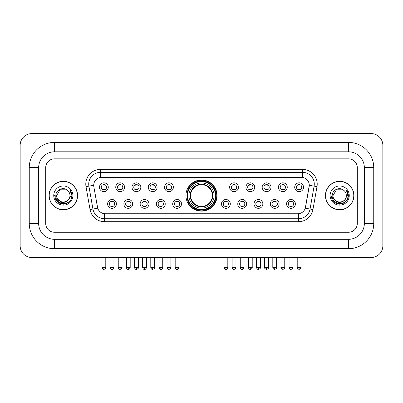<?xml version="1.0" encoding="UTF-8"?>
<svg xmlns="http://www.w3.org/2000/svg" width="403" height="403" viewBox="0 0 403 403"><rect width="100%" height="100%" fill="white"/><g stroke="black" fill="none" stroke-linecap="round" stroke-linejoin="round"><path stroke-width="0.6" d="M185.934 195.551A15.566 15.566 0 0 0 201.5 211.117A15.566 15.566 0 0 0 217.066 195.551A15.566 15.566 0 0 0 201.5 179.99A15.566 15.566 0 0 0 185.934 195.551M132.688 203.923A4.403 4.403 0 0 1 128.285 208.326A4.403 4.403 0 0 1 123.877 203.923A4.403 4.403 0 0 1 128.285 199.515A4.403 4.403 0 0 1 132.688 203.923M125.64 203.923A2.645 2.645 0 0 0 128.285 206.568A2.645 2.645 0 0 0 130.93 203.923A2.645 2.645 0 0 0 128.285 201.278A2.645 2.645 0 0 0 125.64 203.923M148.959 203.923A4.403 4.403 0 0 1 144.556 208.326A4.403 4.403 0 0 1 140.148 203.923A4.403 4.403 0 0 1 144.556 199.515A4.403 4.403 0 0 1 148.959 203.923M141.911 203.923A2.645 2.645 0 0 0 144.556 206.568A2.645 2.645 0 0 0 147.196 203.923A2.645 2.645 0 0 0 144.556 201.278A2.645 2.645 0 0 0 141.911 203.923M165.23 203.923A4.403 4.403 0 0 1 160.827 208.326A4.403 4.403 0 0 1 156.419 203.923A4.403 4.403 0 0 1 160.827 199.515A4.403 4.403 0 0 1 165.23 203.923M158.183 203.923A2.645 2.645 0 0 0 160.827 206.568A2.645 2.645 0 0 0 163.467 203.923A2.645 2.645 0 0 0 160.827 201.278A2.645 2.645 0 0 0 158.183 203.923M181.501 203.923A4.403 4.403 0 0 1 177.093 208.326A4.403 4.403 0 0 1 172.691 203.923A4.403 4.403 0 0 1 177.093 199.515A4.403 4.403 0 0 1 181.501 203.923M174.454 203.923A2.645 2.645 0 0 0 177.093 206.568A2.645 2.645 0 0 0 179.738 203.923A2.645 2.645 0 0 0 177.093 201.278A2.645 2.645 0 0 0 174.454 203.923M230.309 203.923A4.403 4.403 0 0 1 225.907 208.326A4.403 4.403 0 0 1 221.499 203.923A4.403 4.403 0 0 1 225.907 199.515A4.403 4.403 0 0 1 230.309 203.923M223.262 203.923A2.645 2.645 0 0 0 225.907 206.568A2.645 2.645 0 0 0 228.546 203.923A2.645 2.645 0 0 0 225.907 201.278A2.645 2.645 0 0 0 223.262 203.923M246.581 203.923A4.403 4.403 0 0 1 242.173 208.326A4.403 4.403 0 0 1 237.77 203.923A4.403 4.403 0 0 1 242.173 199.515A4.403 4.403 0 0 1 246.581 203.923M239.533 203.923A2.645 2.645 0 0 0 242.173 206.568A2.645 2.645 0 0 0 244.817 203.923A2.645 2.645 0 0 0 242.173 201.278A2.645 2.645 0 0 0 239.533 203.923M262.852 203.923A4.403 4.403 0 0 1 258.444 208.326A4.403 4.403 0 0 1 254.041 203.923A4.403 4.403 0 0 1 258.444 199.515A4.403 4.403 0 0 1 262.852 203.923M255.804 203.923A2.645 2.645 0 0 0 258.444 206.568A2.645 2.645 0 0 0 261.089 203.923A2.645 2.645 0 0 0 258.444 201.278A2.645 2.645 0 0 0 255.804 203.923M279.123 203.923A4.403 4.403 0 0 1 274.715 208.326A4.403 4.403 0 0 1 270.312 203.923A4.403 4.403 0 0 1 274.715 199.515A4.403 4.403 0 0 1 279.123 203.923M272.07 203.923A2.645 2.645 0 0 0 274.715 206.568A2.645 2.645 0 0 0 277.36 203.923A2.645 2.645 0 0 0 274.715 201.278A2.645 2.645 0 0 0 272.07 203.923M295.389 203.923A4.403 4.403 0 0 1 290.986 208.326A4.403 4.403 0 0 1 286.578 203.923A4.403 4.403 0 0 1 290.986 199.515A4.403 4.403 0 0 1 295.389 203.923M288.341 203.923A2.645 2.645 0 0 0 290.986 206.568A2.645 2.645 0 0 0 293.631 203.923A2.645 2.645 0 0 0 290.986 201.278A2.645 2.645 0 0 0 288.341 203.923M116.422 203.923A4.403 4.403 0 0 1 112.014 208.326A4.403 4.403 0 0 1 107.611 203.923A4.403 4.403 0 0 1 112.014 199.515A4.403 4.403 0 0 1 116.422 203.923M109.369 203.923A2.645 2.645 0 0 0 112.014 206.568A2.645 2.645 0 0 0 114.659 203.923A2.645 2.645 0 0 0 112.014 201.278A2.645 2.645 0 0 0 109.369 203.923M124.557 187.244A4.403 4.403 0 0 1 120.149 191.647A4.403 4.403 0 0 1 115.747 187.244A4.403 4.403 0 0 1 120.149 182.836A4.403 4.403 0 0 1 124.557 187.244M117.505 187.244A2.645 2.645 0 0 0 120.149 189.884A2.645 2.645 0 0 0 122.794 187.244A2.645 2.645 0 0 0 120.149 184.599A2.645 2.645 0 0 0 117.505 187.244M140.823 187.244A4.403 4.403 0 0 1 136.421 191.647A4.403 4.403 0 0 1 132.013 187.244A4.403 4.403 0 0 1 136.421 182.836A4.403 4.403 0 0 1 140.823 187.244M133.776 187.244A2.645 2.645 0 0 0 136.421 189.884A2.645 2.645 0 0 0 139.065 187.244A2.645 2.645 0 0 0 136.421 184.599A2.645 2.645 0 0 0 133.776 187.244M157.094 187.244A4.403 4.403 0 0 1 152.692 191.647A4.403 4.403 0 0 1 148.284 187.244A4.403 4.403 0 0 1 152.692 182.836A4.403 4.403 0 0 1 157.094 187.244M150.047 187.244A2.645 2.645 0 0 0 152.692 189.884A2.645 2.645 0 0 0 155.331 187.244A2.645 2.645 0 0 0 152.692 184.599A2.645 2.645 0 0 0 150.047 187.244M173.366 187.244A4.403 4.403 0 0 1 168.958 191.647A4.403 4.403 0 0 1 164.555 187.244A4.403 4.403 0 0 1 168.958 182.836A4.403 4.403 0 0 1 173.366 187.244M166.318 187.244A2.645 2.645 0 0 0 168.958 189.884A2.645 2.645 0 0 0 171.602 187.244A2.645 2.645 0 0 0 168.958 184.599A2.645 2.645 0 0 0 166.318 187.244M238.445 187.244A4.403 4.403 0 0 1 234.042 191.647A4.403 4.403 0 0 1 229.634 187.244A4.403 4.403 0 0 1 234.042 182.836A4.403 4.403 0 0 1 238.445 187.244M231.398 187.244A2.645 2.645 0 0 0 234.042 189.884A2.645 2.645 0 0 0 236.682 187.244A2.645 2.645 0 0 0 234.042 184.599A2.645 2.645 0 0 0 231.398 187.244M254.716 187.244A4.403 4.403 0 0 1 250.308 191.647A4.403 4.403 0 0 1 245.906 187.244A4.403 4.403 0 0 1 250.308 182.836A4.403 4.403 0 0 1 254.716 187.244M247.669 187.244A2.645 2.645 0 0 0 250.308 189.884A2.645 2.645 0 0 0 252.953 187.244A2.645 2.645 0 0 0 250.308 184.599A2.645 2.645 0 0 0 247.669 187.244M270.987 187.244A4.403 4.403 0 0 1 266.579 191.647A4.403 4.403 0 0 1 262.177 187.244A4.403 4.403 0 0 1 266.579 182.836A4.403 4.403 0 0 1 270.987 187.244M263.935 187.244A2.645 2.645 0 0 0 266.579 189.884A2.645 2.645 0 0 0 269.224 187.244A2.645 2.645 0 0 0 266.579 184.599A2.645 2.645 0 0 0 263.935 187.244M287.253 187.244A4.403 4.403 0 0 1 282.851 191.647A4.403 4.403 0 0 1 278.443 187.244A4.403 4.403 0 0 1 282.851 182.836A4.403 4.403 0 0 1 287.253 187.244M280.206 187.244A2.645 2.645 0 0 0 282.851 189.884A2.645 2.645 0 0 0 285.495 187.244A2.645 2.645 0 0 0 282.851 184.599A2.645 2.645 0 0 0 280.206 187.244M303.524 187.244A4.403 4.403 0 0 1 299.122 191.647A4.403 4.403 0 0 1 294.714 187.244A4.403 4.403 0 0 1 299.122 182.836A4.403 4.403 0 0 1 303.524 187.244M296.477 187.244A2.645 2.645 0 0 0 299.122 189.884A2.645 2.645 0 0 0 301.761 187.244A2.645 2.645 0 0 0 299.122 184.599A2.645 2.645 0 0 0 296.477 187.244M108.286 187.244A4.403 4.403 0 0 1 103.878 191.647A4.403 4.403 0 0 1 99.476 187.244A4.403 4.403 0 0 1 103.878 182.836A4.403 4.403 0 0 1 108.286 187.244M101.239 187.244A2.645 2.645 0 0 0 103.878 189.884A2.645 2.645 0 0 0 106.523 187.244A2.645 2.645 0 0 0 103.878 184.599A2.645 2.645 0 0 0 101.239 187.244M90.05 209.555L86.01 186.649A14.684 14.684 0 0 1 100.473 169.416L302.527 169.416A14.684 14.684 0 0 1 316.99 186.649L312.95 209.555A14.684 14.684 0 0 1 298.487 221.69L104.513 221.69A14.684 14.684 0 0 1 90.05 209.555L92.942 209.046L88.902 186.141A11.747 11.747 0 0 1 100.473 172.353L302.527 172.353A11.747 11.747 0 0 1 314.098 186.141L310.058 209.046A11.747 11.747 0 0 1 298.487 218.753L104.513 218.753A11.747 11.747 0 0 1 92.942 209.046L97.707 208.205L93.839 186.649A7.929 7.929 0 0 1 101.647 177.345L301.353 177.345A7.929 7.929 0 0 1 309.161 186.649L305.534 207.207A7.929 7.929 0 0 1 297.726 213.761L105.274 213.761A7.929 7.929 0 0 1 97.466 207.207L93.839 186.649L93.803 184.1M187.335 197.022A14.246 14.246 0 0 1 187.335 194.085M49.08 195.551A14.246 14.246 0 0 0 63.321 209.797A14.246 14.246 0 0 0 77.567 195.551A14.246 14.246 0 0 0 63.321 181.31A14.246 14.246 0 0 0 49.08 195.551M325.433 195.551A14.246 14.246 0 0 0 339.679 209.797A14.246 14.246 0 0 0 353.92 195.551A14.246 14.246 0 0 0 339.679 181.31A14.246 14.246 0 0 0 325.433 195.551M100.473 169.416L100.473 177.431L302.527 177.431L302.527 169.416M297.726 213.761L105.274 213.761M316.99 186.649L309.282 185.289L305.293 208.205L312.95 209.555M305.534 207.207L305.489 207.459M97.511 207.459L97.466 207.207M357.3 167.653A8.811 8.811 0 0 0 348.489 158.842L54.511 158.842A8.811 8.811 0 0 0 45.7 167.653L45.7 223.453A8.811 8.811 0 0 0 54.511 232.264L348.489 232.264A8.811 8.811 0 0 0 357.3 223.453L357.3 167.653A8.811 8.811 0 0 0 348.489 158.842L54.511 158.842A8.811 8.811 0 0 0 45.7 167.653L45.7 223.453A8.811 8.811 0 0 0 54.511 232.264L348.489 232.264A8.811 8.811 0 0 0 357.3 223.453L357.3 167.653M77.416 195.551A14.095 14.095 0 0 0 63.321 181.456A14.095 14.095 0 0 0 49.226 195.551A14.095 14.095 0 0 0 63.321 209.651A14.095 14.095 0 0 0 77.416 195.551M68.832 199.46L65.835 202.054L61.906 202.603L56.037 197.707M68.409 199.817C64.883 204.578 56.339 201.535 56.682 195.551C56.279 204.114 70.364 204.114 69.961 195.551C70.364 204.114 56.279 204.114 56.682 195.551L60.002 189.803L66.641 189.803L67.669 190.538C63.598 186.267 55.755 189.788 55.826 195.551C55.08 205.797 71.694 206.069 71.966 196.049L71.976 195.551C71.951 193.375 71.23 191.465 69.805 189.818C70.888 191.596 71.271 193.505 70.948 195.551L68.409 199.817A6.639 6.639 0 0 0 69.961 195.551C70.364 204.114 56.279 204.114 56.682 195.551L60.002 189.803M69.961 195.551A6.639 6.639 0 0 0 67.669 190.538M53.745 195.551A9.576 9.576 0 0 0 63.321 205.127A9.576 9.576 0 0 0 72.898 195.551A9.576 9.576 0 0 0 63.321 185.979A9.576 9.576 0 0 0 53.745 195.551M69.805 189.818L71.976 195.803L71.573 192.931L71.976 195.803L71.573 192.931L71.976 195.803L69.87 189.889L71.976 195.803L69.87 189.889L71.976 195.551L70.817 199.883L67.649 203.052L63.321 204.21L58.994 203.052L55.826 199.883L54.667 195.551M69.87 189.889L71.976 195.808M353.774 195.551A14.095 14.095 0 0 0 339.679 181.456A14.095 14.095 0 0 0 325.584 195.551A14.095 14.095 0 0 0 339.679 209.651A14.095 14.095 0 0 0 353.774 195.551M345.19 199.46L342.192 202.054L338.263 202.603L332.389 197.707M346.318 195.551C346.721 204.114 332.636 204.114 333.039 195.551L336.359 189.803L342.998 189.803L344.026 190.538C339.951 186.267 332.112 189.788 332.183 195.551C331.437 205.797 348.051 206.069 348.318 196.049L348.333 195.551C348.308 193.375 347.588 191.465 346.162 189.818C347.245 191.596 347.628 193.505 347.305 195.551L344.767 199.817A6.639 6.639 0 0 0 346.318 195.551C346.721 204.114 332.636 204.114 333.039 195.551C332.636 204.114 346.721 204.114 346.318 195.551A6.639 6.639 0 0 0 344.026 190.538M344.767 199.817C341.24 204.578 332.697 201.535 333.039 195.551M330.102 195.551A9.576 9.576 0 0 0 339.679 205.127A9.576 9.576 0 0 0 349.255 195.551A9.576 9.576 0 0 0 339.679 185.979A9.576 9.576 0 0 0 330.102 195.551M346.162 189.818L348.333 195.803L347.93 192.931L348.333 195.803L347.93 192.931L348.333 195.803L346.227 189.889L348.333 195.803L346.227 189.889L348.333 195.551L347.174 199.883L344.006 203.052L339.679 204.21L335.351 203.052L332.183 199.883L331.024 195.551M346.227 189.889L348.333 195.808M212.265 197.022A10.866 10.866 0 0 0 202.966 184.786L202.966 184.786A10.866 10.866 0 0 0 190.735 197.022A10.866 10.866 0 0 0 212.265 197.022L212.698 197.022L212.265 197.022A10.866 10.866 0 0 1 202.966 206.321L202.966 208.094A12.629 12.629 0 0 0 214.043 197.022L215.993 197.022A14.568 14.568 0 0 1 202.966 210.044L202.966 209.454A13.979 13.979 0 0 0 215.404 197.022M187.627 197.022A13.949 13.949 0 0 1 187.627 194.085M202.966 181.682A13.949 13.949 0 0 0 200.034 181.682M215.373 194.085A13.949 13.949 0 0 1 215.373 197.022M215.993 194.085A14.568 14.568 0 0 0 202.966 181.063L202.966 181.652A13.979 13.979 0 0 1 215.404 194.085L215.993 194.085M187.007 197.022A14.568 14.568 0 0 0 200.034 210.044L200.034 209.454A13.979 13.979 0 0 1 187.596 197.022L187.007 197.022M215.404 194.085L214.043 194.085A12.629 12.629 0 0 0 202.966 183.012L202.966 181.652M202.966 209.454L202.966 208.094M187.596 197.022L188.957 197.022A12.629 12.629 0 0 0 200.034 208.094L200.034 209.454M202.966 183.012L202.966 184.352A11.294 11.294 0 0 1 212.698 194.085L214.043 194.085M214.043 197.022L212.698 197.022A11.294 11.294 0 0 1 202.966 206.754M200.034 208.094L200.034 206.321A10.866 10.866 0 0 1 190.735 197.022L188.957 197.022M212.265 194.085L212.698 194.085M202.966 209.424A13.949 13.949 0 0 1 200.034 209.424M200.034 181.063A14.568 14.568 0 0 0 187.007 194.085L187.596 194.085A13.979 13.979 0 0 1 200.034 181.652L200.034 181.063M200.034 181.652L200.034 183.012A12.629 12.629 0 0 0 188.957 194.085L187.596 194.085M200.034 184.765L200.034 183.012M188.957 194.085L190.302 194.085A11.294 11.294 0 0 1 200.034 184.352M200.034 206.321L200.034 206.754A11.294 11.294 0 0 1 190.302 197.022M189.279 187.622L188.448 187.622A15.274 15.274 0 0 1 216.774 195.551A15.274 15.274 0 0 1 188.448 203.485L189.279 203.485M102.997 189.732L102.997 189.314A2.252 2.252 0 0 0 104.76 189.314L104.76 189.732M104.76 184.75L104.76 185.168A2.252 2.252 0 0 0 102.997 185.168L102.997 184.75M119.268 189.732L119.268 189.314A2.252 2.252 0 0 0 121.031 189.314L121.031 189.732M121.031 184.75L121.031 185.168A2.252 2.252 0 0 0 119.268 185.168L119.268 184.75M135.539 189.732L135.539 189.314A2.252 2.252 0 0 0 137.302 189.314L137.302 189.732M137.302 184.75L137.302 185.168A2.252 2.252 0 0 0 135.539 185.168L135.539 184.75M151.81 189.732L151.81 189.314A2.252 2.252 0 0 0 153.573 189.314L153.573 189.732M153.573 184.75L153.573 185.168A2.252 2.252 0 0 0 151.81 185.168L151.81 184.75M168.081 189.732L168.081 189.314A2.252 2.252 0 0 0 169.839 189.314L169.839 189.732M169.839 184.75L169.839 185.168A2.252 2.252 0 0 0 168.081 185.168L168.081 184.75M233.161 189.732L233.161 189.314A2.252 2.252 0 0 0 234.919 189.314L234.919 189.732M234.919 184.75L234.919 185.168A2.252 2.252 0 0 0 233.161 185.168L233.161 184.75M249.427 189.732L249.427 189.314A2.252 2.252 0 0 0 251.19 189.314L251.19 189.732M251.19 184.75L251.19 185.168A2.252 2.252 0 0 0 249.427 185.168L249.427 184.75M265.698 189.732L265.698 189.314A2.252 2.252 0 0 0 267.461 189.314L267.461 189.732M267.461 184.75L267.461 185.168A2.252 2.252 0 0 0 265.698 185.168L265.698 184.75M281.969 189.732L281.969 189.314A2.252 2.252 0 0 0 283.732 189.314L283.732 189.732M283.732 184.75L283.732 185.168A2.252 2.252 0 0 0 281.969 185.168L281.969 184.75M298.24 189.732L298.24 189.314A2.252 2.252 0 0 0 300.003 189.314L300.003 189.732M300.003 184.75L300.003 185.168A2.252 2.252 0 0 0 298.24 185.168L298.24 184.75M111.132 206.417L111.132 205.998A2.252 2.252 0 0 0 112.895 205.998L112.895 206.417M112.895 201.429L112.895 201.848A2.252 2.252 0 0 0 111.132 201.848L111.132 201.429M127.403 206.417L127.403 205.998A2.252 2.252 0 0 0 129.167 205.998L129.167 206.417M129.167 201.429L129.167 201.848A2.252 2.252 0 0 0 127.403 201.848L127.403 201.429M143.675 206.417L143.675 205.998A2.252 2.252 0 0 0 145.438 205.998L145.438 206.417M145.438 201.429L145.438 201.848A2.252 2.252 0 0 0 143.675 201.848L143.675 201.429M159.946 206.417L159.946 205.998A2.252 2.252 0 0 0 161.704 205.998L161.704 206.417M161.704 201.429L161.704 201.848A2.252 2.252 0 0 0 159.946 201.848L159.946 201.429M176.212 206.417L176.212 205.998A2.252 2.252 0 0 0 177.975 205.998L177.975 206.417M177.975 201.429L177.975 201.848A2.252 2.252 0 0 0 176.212 201.848L176.212 201.429M225.025 206.417L225.025 205.998A2.252 2.252 0 0 0 226.788 205.998L226.788 206.417M226.788 201.429L226.788 201.848A2.252 2.252 0 0 0 225.025 201.848L225.025 201.429M241.296 206.417L241.296 205.998A2.252 2.252 0 0 0 243.054 205.998L243.054 206.417M243.054 201.429L243.054 201.848A2.252 2.252 0 0 0 241.296 201.848L241.296 201.429M257.562 206.417L257.562 205.998A2.252 2.252 0 0 0 259.325 205.998L259.325 206.417M259.325 201.429L259.325 201.848A2.252 2.252 0 0 0 257.562 201.848L257.562 201.429M273.833 206.417L273.833 205.998A2.252 2.252 0 0 0 275.597 205.998L275.597 206.417M275.597 201.429L275.597 201.848A2.252 2.252 0 0 0 273.833 201.848L273.833 201.429M290.105 206.417L290.105 205.998A2.252 2.252 0 0 0 291.868 205.998L291.868 206.417M291.868 201.429L291.868 201.848A2.252 2.252 0 0 0 290.105 201.848L290.105 201.429M54.511 142.395L54.511 151.795L348.489 151.795L348.489 142.395A25.258 25.258 0 0 1 373.747 167.653A25.258 25.258 0 0 0 348.489 142.395L54.511 142.395A25.258 25.258 0 0 0 29.253 167.653L29.253 223.453A25.258 25.258 0 0 0 54.511 248.711L348.489 248.711A25.258 25.258 0 0 0 373.747 223.453L373.747 167.653L364.347 167.653A15.858 15.858 0 0 0 348.489 151.795L54.511 151.795A15.858 15.858 0 0 0 38.653 167.653L38.653 223.453A15.858 15.858 0 0 0 54.511 239.311L348.489 239.311A15.858 15.858 0 0 0 364.347 223.453L364.347 167.653L364.347 223.453L373.747 223.453M382.85 145.332A11.747 11.747 0 0 0 371.103 133.584L31.897 133.584A11.747 11.747 0 0 0 20.15 145.332L20.15 245.775A11.747 11.747 0 0 0 31.897 257.522L371.103 257.522A11.747 11.747 0 0 0 382.85 245.775L382.85 145.332M86.01 186.649L88.902 186.141A11.747 11.747 0 0 1 88.725 184.1M88.902 186.141L93.718 185.289M298.487 213.726L298.487 221.69M104.513 221.69L104.513 213.726M200.034 209.555A14.08 14.08 0 0 0 202.966 209.555M215.504 197.022A14.08 14.08 0 0 0 215.504 194.085M202.966 181.546A14.08 14.08 0 0 0 200.034 181.546M103.878 267.506L101.969 267.506C102.302 268.866 102.941 269.501 103.878 269.416L103.878 267.506L105.788 267.506L105.788 257.522M120.149 267.506L118.24 267.506C118.573 268.866 119.212 269.501 120.149 269.416L120.149 267.506L122.059 267.506L122.059 257.522M136.421 267.506L134.511 267.506C134.844 268.866 135.479 269.501 136.421 269.416L136.421 267.506L138.33 267.506L138.33 257.522M152.692 267.506L150.782 267.506C151.115 268.866 151.75 269.501 152.692 269.416L152.692 267.506L154.601 267.506L154.601 257.522M168.958 267.506L167.049 267.506C167.386 268.866 168.021 269.501 168.958 269.416L168.958 267.506L170.867 267.506L170.867 257.522M234.042 267.506L232.133 267.506C232.466 268.866 233.1 269.501 234.042 269.416L234.042 267.506L235.951 267.506L235.951 257.522M250.308 267.506L248.399 267.506C248.737 268.866 249.371 269.501 250.308 269.416L250.308 267.506L252.218 267.506L252.218 257.522M266.579 267.506L264.67 267.506C264.282 268.116 264.922 268.751 266.579 269.416L266.579 267.506L268.489 267.506L268.489 257.522M282.851 267.506L280.941 267.506C280.553 268.116 281.188 268.751 282.851 269.416L282.851 267.506L284.76 267.506L284.76 257.522M299.122 267.506L297.213 267.506C296.825 268.116 297.459 268.751 299.122 269.416L299.122 267.506L301.031 267.506L301.031 257.522M112.014 267.506L110.105 267.506C110.437 268.866 111.077 269.501 112.014 269.416L112.014 267.506L113.923 267.506L113.923 257.522M128.285 267.506L126.376 267.506C126.708 268.866 127.343 269.501 128.285 269.416L128.285 267.506L130.194 267.506L130.194 257.522M144.556 267.506L142.647 267.506C142.979 268.866 143.614 269.501 144.556 269.416L144.556 267.506L146.465 267.506L146.465 257.522M160.827 267.506L158.918 267.506C159.25 268.866 159.885 269.501 160.827 269.416L160.827 267.506L162.731 267.506L162.731 257.522M177.093 267.506L175.184 267.506C175.517 268.866 176.156 269.501 177.093 269.416L177.093 267.506L179.003 267.506L179.003 257.522M225.907 267.506L223.997 267.506C224.33 268.866 224.965 269.501 225.907 269.416L225.907 267.506L227.816 267.506L227.816 257.522M242.173 267.506L240.269 267.506C240.601 268.866 241.236 269.501 242.173 269.416L242.173 267.506L244.082 267.506L244.082 257.522M258.444 267.506L256.535 267.506C256.867 268.866 257.507 269.501 258.444 269.416L258.444 267.506L260.353 267.506L260.353 257.522M274.715 267.506L272.806 267.506C273.138 268.866 273.778 269.501 274.715 269.416L274.715 267.506L276.624 267.506L276.624 257.522M290.986 267.506L289.077 267.506C289.409 268.866 290.044 269.501 290.986 269.416L290.986 267.506L292.895 267.506L292.895 257.522M348.489 248.711L348.489 239.311L54.511 239.311L54.511 248.711M29.253 223.453L38.653 223.453L38.653 167.653L29.253 167.653M101.969 267.506L101.969 257.522M105.788 267.506C106.175 268.116 105.541 268.751 103.878 269.416M118.24 267.506L118.24 257.522M122.059 267.506C122.447 268.116 121.812 268.751 120.149 269.416M134.511 267.506L134.511 257.522M138.33 267.506C138.718 268.116 138.078 268.751 136.421 269.416M150.782 267.506L150.782 257.522M154.601 267.506C154.984 268.116 154.349 268.751 152.692 269.416M167.049 267.506L167.049 257.522M170.867 267.506C171.255 268.116 170.62 268.751 168.958 269.416M232.133 267.506L232.133 257.522M235.951 267.506C236.334 268.116 235.7 268.751 234.042 269.416M248.399 267.506L248.399 257.522M252.218 267.506C252.605 268.116 251.971 268.751 250.308 269.416M264.67 267.506L264.67 257.522M268.489 267.506C268.877 268.116 268.242 268.751 266.579 269.416M280.941 267.506L280.941 257.522M284.76 267.506C285.148 268.116 284.513 268.751 282.851 269.416M297.213 267.506L297.213 257.522M301.031 267.506C301.419 268.116 300.779 268.751 299.122 269.416M110.105 267.506L110.105 257.522M113.923 267.506C113.591 268.866 112.956 269.501 112.014 269.416M126.376 267.506L126.376 257.522M130.194 267.506C129.862 268.866 129.222 269.501 128.285 269.416M142.647 267.506L142.647 257.522M146.465 267.506C146.133 268.866 145.493 269.501 144.556 269.416M158.918 267.506L158.918 257.522M162.731 267.506C162.399 268.866 161.764 269.501 160.827 269.416M175.184 267.506L175.184 257.522M179.003 267.506C178.67 268.866 178.035 269.501 177.093 269.416M223.997 267.506L223.997 257.522M227.816 267.506C227.483 268.866 226.844 269.501 225.907 269.416M240.269 267.506L240.269 257.522M244.082 267.506C243.75 268.866 243.115 269.501 242.173 269.416M256.535 267.506L256.535 257.522M260.353 267.506C260.741 268.116 260.106 268.751 258.444 269.416M272.806 267.506L272.806 257.522M276.624 267.506C277.012 268.116 276.377 268.751 274.715 269.416M289.077 267.506L289.077 257.522M292.895 267.506C293.283 268.116 292.643 268.751 290.986 269.416"/></g></svg>
